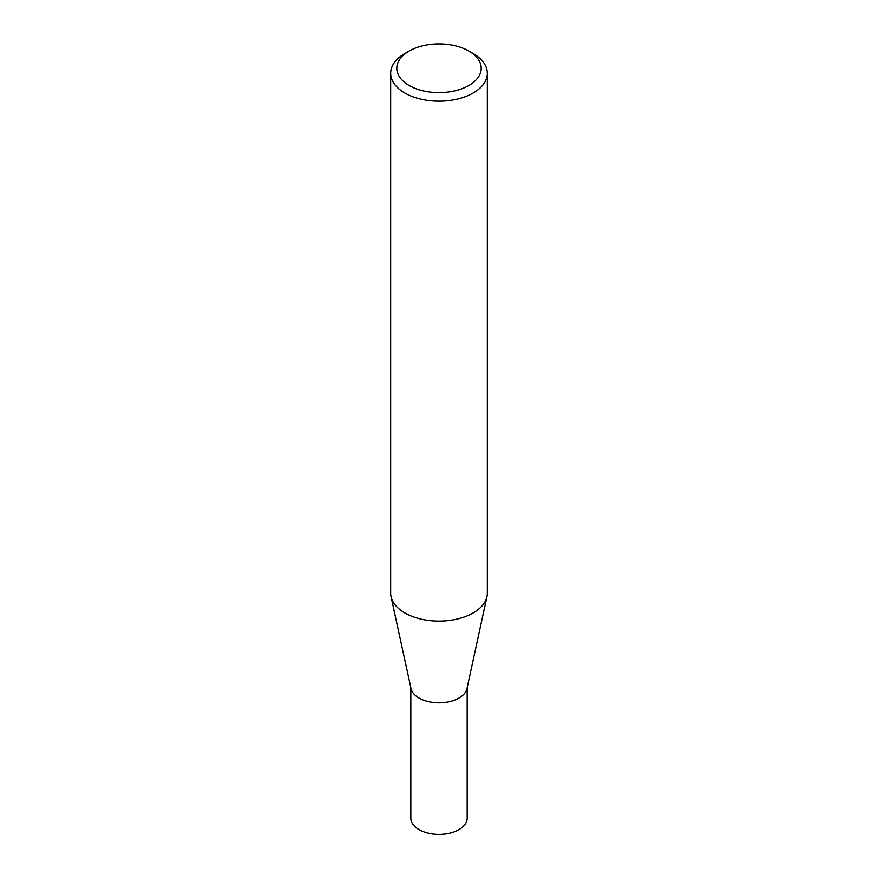 <?xml version="1.0" encoding="UTF-8"?>
<svg xmlns="http://www.w3.org/2000/svg" width="878" height="878" viewBox="0 0 878 878"><rect width="100%" height="100%" fill="white"/><g stroke="black" fill="none" stroke-linecap="round" stroke-linejoin="round"><path stroke-width="1.32" d="M487.334 73.28L487.334 593.199A48.334 27.909 180 0 1 486.961 596.678L466.953 688.615A28.173 16.265 180 0 1 448.131 701.972A28.173 16.265 180 0 1 419.08 698.087A28.173 16.265 180 0 1 411.047 688.615L391.039 596.678A48.334 27.909 180 0 1 390.666 593.199L390.666 73.28A48.334 27.909 180 0 1 404.824 53.547L409.159 51.034A42.199 24.364 0 0 0 409.159 85.495A42.199 24.364 0 0 0 468.841 85.495A42.199 24.364 0 0 0 468.841 51.034L473.176 53.547A48.334 27.909 180 0 1 487.334 73.28A48.334 27.909 180 0 1 457.493 99.06A48.334 27.909 180 0 1 404.824 93.013A48.334 27.909 180 0 1 390.666 73.28M467.173 687.606L467.173 818.153A28.173 16.265 180 0 1 449.777 833.178A28.173 16.265 180 0 1 419.08 829.644A28.173 16.265 180 0 1 410.827 818.153L410.827 687.606M486.961 596.678A48.334 27.909 180 0 1 454.672 619.594A48.334 27.909 180 0 1 404.824 612.932A48.334 27.909 180 0 1 391.039 596.678M473.176 53.547L468.841 51.034A42.199 24.364 0 0 0 409.159 51.034"/></g></svg>

